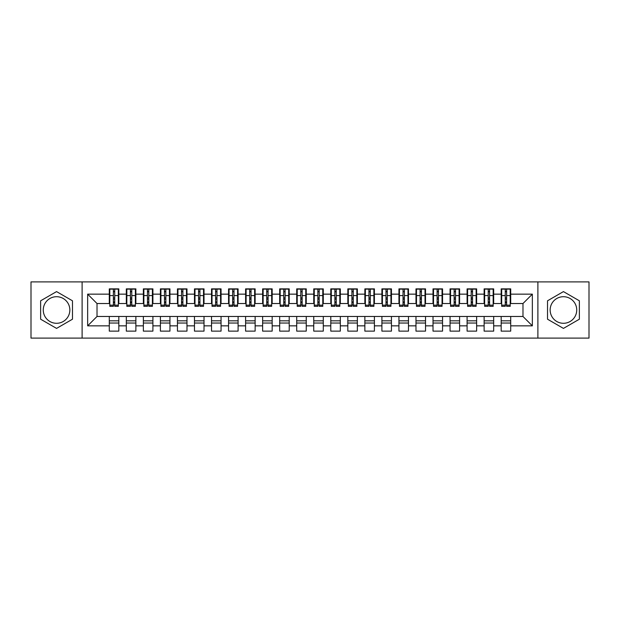 <?xml version="1.0" encoding="UTF-8"?>
<svg xmlns="http://www.w3.org/2000/svg" width="620" height="620" viewBox="0 0 620 620"><rect width="100%" height="100%" fill="white"/><g stroke="black" fill="none" stroke-linecap="round" stroke-linejoin="round"><path stroke-width="0.93" d="M563.441 296.709A13.291 13.291 0 0 0 550.149 310A13.291 13.291 0 0 0 563.441 323.291A13.291 13.291 0 0 0 576.732 310A13.291 13.291 0 0 0 563.441 296.709M56.56 323.291A13.291 13.291 0 0 1 43.268 310A13.291 13.291 0 0 1 56.56 296.709A13.291 13.291 0 0 1 69.851 310A13.291 13.291 0 0 1 56.56 323.291M537.889 338.109L589 338.109L589 281.891L537.889 281.891L537.889 338.109L82.111 338.109L82.111 281.891L31 281.891L31 338.109L82.111 338.109M505.261 299.181L506.618 299.181L505.261 299.181M510.71 320.819L501.169 320.819M501.169 323.036L510.71 323.036M488.219 299.181L489.583 299.181L488.219 299.181M493.675 320.819L484.127 320.819M484.127 323.036L493.675 323.036M471.185 299.181L472.541 299.181L471.185 299.181M476.633 320.819L467.093 320.819M467.093 323.036L476.633 323.036M454.142 299.181L455.506 299.181L454.142 299.181M459.598 320.819L450.05 320.819M450.05 323.036L459.598 323.036M437.108 299.181L438.464 299.181L437.108 299.181M442.556 320.819L433.016 320.819M433.016 323.036L442.556 323.036M420.065 299.181L421.43 299.181L420.065 299.181M425.521 320.819L415.981 320.819M415.981 323.036L425.521 323.036M403.031 299.181L404.395 299.181L403.031 299.181M408.479 320.819L398.939 320.819M398.939 323.036L408.479 323.036M385.989 299.181L387.353 299.181L385.989 299.181M391.445 320.819L381.904 320.819M381.904 323.036L391.445 323.036M368.954 299.181L370.318 299.181L368.954 299.181M374.403 320.819L364.862 320.819M364.862 323.036L374.403 323.036M351.912 299.181L353.276 299.181L351.912 299.181M357.368 320.819L347.828 320.819M347.828 323.036L357.368 323.036M334.878 299.181L336.242 299.181L334.878 299.181M340.326 320.819L330.786 320.819M330.786 323.036L340.326 323.036M317.835 299.181L319.199 299.181L317.835 299.181M323.291 320.819L313.751 320.819M313.751 323.036L323.291 323.036M300.801 299.181L302.165 299.181L300.801 299.181M306.249 320.819L296.709 320.819M296.709 323.036L306.249 323.036M283.758 299.181L285.123 299.181L283.758 299.181M289.214 320.819L279.674 320.819M279.674 323.036L289.214 323.036M266.724 299.181L268.088 299.181L266.724 299.181M272.172 320.819L262.632 320.819M262.632 323.036L272.172 323.036M249.682 299.181L251.046 299.181L249.682 299.181M255.138 320.819L245.597 320.819M245.597 323.036L255.138 323.036M232.647 299.181L234.011 299.181L232.647 299.181M238.096 320.819L228.555 320.819M228.555 323.036L238.096 323.036M215.605 299.181L216.969 299.181L215.605 299.181M221.061 320.819L211.521 320.819M211.521 323.036L221.061 323.036M198.571 299.181L199.935 299.181L198.571 299.181M204.019 320.819L194.478 320.819M194.478 323.036L204.019 323.036M181.536 299.181L182.892 299.181L181.536 299.181M186.984 320.819L177.444 320.819M177.444 323.036L186.984 323.036M164.494 299.181L165.858 299.181L164.494 299.181M169.95 320.819L160.402 320.819M160.402 323.036L169.95 323.036M147.459 299.181L148.816 299.181L147.459 299.181M152.908 320.819L143.367 320.819M143.367 323.036L152.908 323.036M130.417 299.181L131.781 299.181L130.417 299.181M135.873 320.819L126.325 320.819M126.325 323.036L135.873 323.036M537.889 281.891L82.111 281.891M109.802 303.529L97.022 303.529L87.653 294.151L87.653 325.849L109.291 325.849L109.291 331.127L118.831 331.127L118.831 325.849L126.325 325.849L126.325 331.127L135.873 331.127L135.873 325.849L143.367 325.849L143.367 331.127L152.908 331.127L152.908 325.849L160.402 325.849L160.402 331.127L169.95 331.127L169.95 325.849L177.444 325.849L177.444 331.127L186.984 331.127L186.984 325.849L194.478 325.849L194.478 331.127L204.019 331.127L204.019 325.849L211.521 325.849L211.521 331.127L221.061 331.127L221.061 325.849L228.555 325.849L228.555 331.127L238.096 331.127L238.096 325.849L245.597 325.849L245.597 331.127L255.138 331.127L255.138 325.849L262.632 325.849L262.632 331.127L272.172 331.127L272.172 325.849L279.674 325.849L279.674 331.127L289.214 331.127L289.214 325.849L296.709 325.849L296.709 331.127L306.249 331.127L306.249 325.849L313.751 325.849L313.751 331.127L323.291 331.127L323.291 325.849L330.786 325.849L330.786 331.127L340.326 331.127L340.326 325.849L347.828 325.849L347.828 331.127L357.368 331.127L357.368 325.849L364.862 325.849L364.862 331.127L374.403 331.127L374.403 325.849L381.904 325.849L381.904 331.127L391.445 331.127L391.445 325.849L398.939 325.849L398.939 331.127L408.479 331.127L408.479 325.849L415.981 325.849L415.981 331.127L425.521 331.127L425.521 325.849L433.016 325.849L433.016 331.127L442.556 331.127L442.556 325.849L450.05 325.849L450.05 331.127L459.598 331.127L459.598 325.849L467.093 325.849L467.093 331.127L476.633 331.127L476.633 325.849L484.127 325.849L484.127 331.127L493.675 331.127L493.675 325.849L501.169 325.849L501.169 331.127L510.71 331.127L510.71 316.471L522.978 316.471L522.978 303.529L510.198 303.529M87.653 294.151L109.291 294.151L109.291 303.529M522.978 303.529L532.347 294.151L510.71 294.151L510.71 288.874L501.169 288.874L501.169 294.151L493.675 294.151L493.675 288.874L484.127 288.874L484.127 294.151L476.633 294.151L476.633 288.874L467.093 288.874L467.093 294.151L459.598 294.151L459.598 288.874L450.05 288.874L450.05 294.151L442.556 294.151L442.556 288.874L433.016 288.874L433.016 294.151L425.521 294.151L425.521 288.874L415.981 288.874L415.981 294.151L408.479 294.151L408.479 288.874L398.939 288.874L398.939 294.151L391.445 294.151L391.445 288.874L381.904 288.874L381.904 294.151L374.403 294.151L374.403 288.874L364.862 288.874L364.862 294.151L357.368 294.151L357.368 288.874L347.828 288.874L347.828 294.151L340.326 294.151L340.326 288.874L330.786 288.874L330.786 294.151L323.291 294.151L323.291 288.874L313.751 288.874L313.751 294.151L306.249 294.151L306.249 288.874L296.709 288.874L296.709 294.151L289.214 294.151L289.214 288.874L279.674 288.874L279.674 294.151L272.172 294.151L272.172 288.874L262.632 288.874L262.632 294.151L255.138 294.151L255.138 288.874L245.597 288.874L245.597 294.151L238.096 294.151L238.096 288.874L228.555 288.874L228.555 294.151L221.061 294.151L221.061 288.874L211.521 288.874L211.521 294.151L204.019 294.151L204.019 288.874L194.478 288.874L194.478 294.151L186.984 294.151L186.984 288.874L177.444 288.874L177.444 294.151L169.95 294.151L169.95 288.874L160.402 288.874L160.402 294.151L152.908 294.151L152.908 288.874L143.367 288.874L143.367 294.151L135.873 294.151L135.873 288.874L126.325 288.874L126.325 294.151L118.831 294.151L118.831 288.874L109.291 288.874L109.291 294.151M532.347 294.151L532.347 325.849L510.71 325.849M493.675 325.849L493.675 316.471L510.71 316.471M501.169 325.849L501.169 316.471M510.71 294.151L510.71 303.529M476.633 325.849L476.633 316.471L493.675 316.471M484.127 325.849L484.127 316.471M501.169 294.151L501.169 303.529L493.164 303.529M493.675 294.151L493.675 303.529M459.598 325.849L459.598 316.471L476.633 316.471M467.093 325.849L467.093 316.471M484.127 294.151L484.127 303.529L476.121 303.529M476.633 294.151L476.633 303.529M442.556 325.849L442.556 316.471L459.598 316.471M450.05 325.849L450.05 316.471M467.093 294.151L467.093 303.529L459.087 303.529M459.598 294.151L459.598 303.529M425.521 325.849L425.521 316.471L442.556 316.471M433.016 325.849L433.016 316.471M450.05 294.151L450.05 303.529L442.045 303.529M442.556 294.151L442.556 303.529M408.479 325.849L408.479 316.471L425.521 316.471M415.981 325.849L415.981 316.471M433.016 294.151L433.016 303.529L425.01 303.529M425.521 294.151L425.521 303.529M391.445 325.849L391.445 316.471L408.479 316.471M398.939 325.849L398.939 316.471M415.981 294.151L415.981 303.529L407.968 303.529M408.479 294.151L408.479 303.529M374.403 325.849L374.403 316.471L391.445 316.471M381.904 325.849L381.904 316.471M398.939 294.151L398.939 303.529L390.933 303.529M391.445 294.151L391.445 303.529M357.368 325.849L357.368 316.471L374.403 316.471M364.862 325.849L364.862 316.471M381.904 294.151L381.904 303.529L373.891 303.529M374.403 294.151L374.403 303.529M340.326 325.849L340.326 316.471L357.368 316.471M347.828 325.849L347.828 316.471M364.862 294.151L364.862 303.529L356.856 303.529M357.368 294.151L357.368 303.529M323.291 325.849L323.291 316.471L340.326 316.471M330.786 325.849L330.786 316.471M347.828 294.151L347.828 303.529L339.814 303.529M340.326 294.151L340.326 303.529M306.249 325.849L306.249 316.471L323.291 316.471M313.751 325.849L313.751 316.471M330.786 294.151L330.786 303.529L322.78 303.529M323.291 294.151L323.291 303.529M289.214 325.849L289.214 316.471L306.249 316.471M296.709 325.849L296.709 316.471M313.751 294.151L313.751 303.529L305.738 303.529M306.249 294.151L306.249 303.529M272.172 325.849L272.172 316.471L289.214 316.471M279.674 325.849L279.674 316.471M296.709 294.151L296.709 303.529L288.703 303.529M289.214 294.151L289.214 303.529M255.138 325.849L255.138 316.471L272.172 316.471M262.632 325.849L262.632 316.471M279.674 294.151L279.674 303.529L271.661 303.529M272.172 294.151L272.172 303.529M238.096 325.849L238.096 316.471L255.138 316.471M245.597 325.849L245.597 316.471M262.632 294.151L262.632 303.529L254.626 303.529M255.138 294.151L255.138 303.529M221.061 325.849L221.061 316.471L238.096 316.471M228.555 325.849L228.555 316.471M245.597 294.151L245.597 303.529L237.584 303.529M238.096 294.151L238.096 303.529M204.019 325.849L204.019 316.471L221.061 316.471M211.521 325.849L211.521 316.471M228.555 294.151L228.555 303.529L220.549 303.529M221.061 294.151L221.061 303.529M186.984 325.849L186.984 316.471L204.019 316.471M194.478 325.849L194.478 316.471M211.521 294.151L211.521 303.529L203.515 303.529M204.019 294.151L204.019 303.529M169.95 325.849L169.95 316.471L186.984 316.471M177.444 325.849L177.444 316.471M194.478 294.151L194.478 303.529L186.473 303.529M186.984 294.151L186.984 303.529M152.908 325.849L152.908 316.471L169.95 316.471M160.402 325.849L160.402 316.471M177.444 294.151L177.444 303.529L169.438 303.529M169.95 294.151L169.95 303.529M135.873 325.849L135.873 316.471L152.908 316.471M143.367 325.849L143.367 316.471M160.402 294.151L160.402 303.529L152.396 303.529M152.908 294.151L152.908 303.529M118.831 325.849L118.831 316.471L135.873 316.471M126.325 325.849L126.325 316.471M143.367 294.151L143.367 303.529L135.362 303.529M135.873 294.151L135.873 303.529M113.383 299.181L114.739 299.181L113.383 299.181M118.831 320.819L109.291 320.819M109.291 323.036L118.831 323.036M87.653 325.849L97.022 316.471L118.831 316.471M109.291 325.849L109.291 316.471M126.325 294.151L126.325 303.529L118.319 303.529M118.831 294.151L118.831 303.529M72.486 300.801L56.56 291.601L40.626 300.801L40.626 319.199L56.56 328.399L72.486 319.199L72.486 300.801M547.514 300.801L547.514 319.199L563.441 328.399L579.375 319.199L579.375 300.801L563.441 291.601L547.514 300.801M97.022 303.529L97.022 316.471M501.681 303.529L501.169 303.529M484.639 303.529L484.127 303.529M467.604 303.529L467.093 303.529M450.562 303.529L450.05 303.529M433.527 303.529L433.016 303.529M416.485 303.529L415.981 303.529M399.45 303.529L398.939 303.529M382.416 303.529L381.904 303.529M365.374 303.529L364.862 303.529M348.339 303.529L347.828 303.529M331.297 303.529L330.786 303.529M314.262 303.529L313.751 303.529M297.22 303.529L296.709 303.529M280.186 303.529L279.674 303.529M263.144 303.529L262.632 303.529M246.109 303.529L245.597 303.529M229.067 303.529L228.555 303.529M212.032 303.529L211.521 303.529M194.99 303.529L194.478 303.529M177.956 303.529L177.444 303.529M160.913 303.529L160.402 303.529M143.879 303.529L143.367 303.529M126.837 303.529L126.325 303.529M532.347 325.849L522.978 316.471M109.802 289.044L118.319 289.044L109.802 289.044L109.802 306.334L113.383 306.334L113.383 289.106L118.319 289.129L118.319 306.334L114.739 306.334L114.739 289.129M113.383 291.322L114.739 291.322M113.383 304.908L114.739 304.908M114.739 302.769L113.383 302.769M113.383 301.925L114.739 301.925M118.831 296.964L118.319 296.964M118.831 299.181L118.319 299.181M109.802 296.964L109.291 296.964M109.802 299.181L109.291 299.181M126.837 289.044L135.362 289.044L126.837 289.044L126.837 306.334L130.417 306.334L130.417 289.106L135.362 289.129L135.362 306.334L131.781 306.334L131.781 289.129M130.417 291.322L131.781 291.322M130.417 304.908L131.781 304.908M131.781 302.769L130.417 302.769M130.417 301.925L131.781 301.925M135.873 296.964L135.362 296.964M135.873 299.181L135.362 299.181M126.837 296.964L126.325 296.964M126.837 299.181L126.325 299.181M143.879 289.044L152.396 289.044L143.879 289.044L143.879 306.334L147.459 306.334L147.459 289.106L152.396 289.129L152.396 306.334L148.816 306.334L148.816 289.129M147.459 291.322L148.816 291.322M147.459 304.908L148.816 304.908M148.816 302.769L147.459 302.769M147.459 301.925L148.816 301.925M152.908 296.964L152.396 296.964M152.908 299.181L152.396 299.181M143.879 296.964L143.367 296.964M143.879 299.181L143.367 299.181M160.913 289.044L169.438 289.044L160.913 289.044L160.913 306.334L164.494 306.334L164.494 289.106L169.438 289.129L169.438 306.334L165.858 306.334L165.858 289.129M164.494 291.322L165.858 291.322M164.494 304.908L165.858 304.908M165.858 302.769L164.494 302.769M164.494 301.925L165.858 301.925M169.95 296.964L169.438 296.964M169.95 299.181L169.438 299.181M160.913 296.964L160.402 296.964M160.913 299.181L160.402 299.181M177.956 289.044L186.473 289.044L177.956 289.044L177.956 306.334L181.536 306.334L181.536 289.106L186.473 289.129L186.473 306.334L182.892 306.334L182.892 289.129M181.536 291.322L182.892 291.322M181.536 304.908L182.892 304.908M182.892 302.769L181.536 302.769M181.536 301.925L182.892 301.925M186.984 296.964L186.473 296.964M186.984 299.181L186.473 299.181M177.956 296.964L177.444 296.964M177.956 299.181L177.444 299.181M194.99 289.044L203.515 289.044L194.99 289.044L194.99 306.334L198.571 306.334L198.571 289.106L203.515 289.129L203.515 306.334L199.935 306.334L199.935 289.129M198.571 291.322L199.935 291.322M198.571 304.908L199.935 304.908M199.935 302.769L198.571 302.769M198.571 301.925L199.935 301.925M204.019 296.964L203.515 296.964M204.019 299.181L203.515 299.181M194.99 296.964L194.478 296.964M194.99 299.181L194.478 299.181M212.032 289.044L220.549 289.044L212.032 289.044L212.032 306.334L215.605 306.334L215.605 289.106L220.549 289.129L220.549 306.334L216.969 306.334L216.969 289.129M215.605 291.322L216.969 291.322M215.605 304.908L216.969 304.908M216.969 302.769L215.605 302.769M215.605 301.925L216.969 301.925M221.061 296.964L220.549 296.964M221.061 299.181L220.549 299.181M212.032 296.964L211.521 296.964M212.032 299.181L211.521 299.181M229.067 289.044L237.584 289.044L229.067 289.044L229.067 306.334L232.647 306.334L232.647 289.106L237.584 289.129L237.584 306.334L234.011 306.334L234.011 289.129M232.647 291.322L234.011 291.322M232.647 304.908L234.011 304.908M234.011 302.769L232.647 302.769M232.647 301.925L234.011 301.925M238.096 296.964L237.584 296.964M238.096 299.181L237.584 299.181M229.067 296.964L228.555 296.964M229.067 299.181L228.555 299.181M246.109 289.044L254.626 289.044L246.109 289.044L246.109 306.334L249.682 306.334L249.682 289.106L254.626 289.129L254.626 306.334L251.046 306.334L251.046 289.129M249.682 291.322L251.046 291.322M249.682 304.908L251.046 304.908M251.046 302.769L249.682 302.769M249.682 301.925L251.046 301.925M255.138 296.964L254.626 296.964M255.138 299.181L254.626 299.181M246.109 296.964L245.597 296.964M246.109 299.181L245.597 299.181M263.144 289.044L271.661 289.044L263.144 289.044L263.144 306.334L266.724 306.334L266.724 289.106L271.661 289.129L271.661 306.334L268.088 306.334L268.088 289.129M266.724 291.322L268.088 291.322M266.724 304.908L268.088 304.908M268.088 302.769L266.724 302.769M266.724 301.925L268.088 301.925M272.172 296.964L271.661 296.964M272.172 299.181L271.661 299.181M263.144 296.964L262.632 296.964M263.144 299.181L262.632 299.181M280.186 289.044L288.703 289.044L280.186 289.044L280.186 306.334L283.758 306.334L283.758 289.106L288.703 289.129L288.703 306.334L285.123 306.334L285.123 289.129M283.758 291.322L285.123 291.322M283.758 304.908L285.123 304.908M285.123 302.769L283.758 302.769M283.758 301.925L285.123 301.925M289.214 296.964L288.703 296.964M289.214 299.181L288.703 299.181M280.186 296.964L279.674 296.964M280.186 299.181L279.674 299.181M297.22 289.044L305.738 289.044L297.22 289.044L297.22 306.334L300.801 306.334L300.801 289.106L305.738 289.129L305.738 306.334L302.165 306.334L302.165 289.129M300.801 291.322L302.165 291.322M300.801 304.908L302.165 304.908M302.165 302.769L300.801 302.769M300.801 301.925L302.165 301.925M306.249 296.964L305.738 296.964M306.249 299.181L305.738 299.181M297.22 296.964L296.709 296.964M297.22 299.181L296.709 299.181M314.262 289.044L322.78 289.044L314.262 289.044L314.262 306.334L317.835 306.334L317.835 289.106L322.78 289.129L322.78 306.334L319.199 306.334L319.199 289.129M317.835 291.322L319.199 291.322M317.835 304.908L319.199 304.908M319.199 302.769L317.835 302.769M317.835 301.925L319.199 301.925M323.291 296.964L322.78 296.964M323.291 299.181L322.78 299.181M314.262 296.964L313.751 296.964M314.262 299.181L313.751 299.181M331.297 289.044L339.814 289.044L331.297 289.044L331.297 306.334L334.878 306.334L334.878 289.106L339.814 289.129L339.814 306.334L336.242 306.334L336.242 289.129M334.878 291.322L336.242 291.322M334.878 304.908L336.242 304.908M336.242 302.769L334.878 302.769M334.878 301.925L336.242 301.925M340.326 296.964L339.814 296.964M340.326 299.181L339.814 299.181M331.297 296.964L330.786 296.964M331.297 299.181L330.786 299.181M348.339 289.044L356.856 289.044L348.339 289.044L348.339 306.334L351.912 306.334L351.912 289.106L356.856 289.129L356.856 306.334L353.276 306.334L353.276 289.129M351.912 291.322L353.276 291.322M351.912 304.908L353.276 304.908M353.276 302.769L351.912 302.769M351.912 301.925L353.276 301.925M357.368 296.964L356.856 296.964M357.368 299.181L356.856 299.181M348.339 296.964L347.828 296.964M348.339 299.181L347.828 299.181M365.374 289.044L373.891 289.044L365.374 289.044L365.374 306.334L368.954 306.334L368.954 289.106L373.891 289.129L373.891 306.334L370.318 306.334L370.318 289.129M368.954 291.322L370.318 291.322M368.954 304.908L370.318 304.908M370.318 302.769L368.954 302.769M368.954 301.925L370.318 301.925M374.403 296.964L373.891 296.964M374.403 299.181L373.891 299.181M365.374 296.964L364.862 296.964M365.374 299.181L364.862 299.181M382.416 289.044L390.933 289.044L382.416 289.044L382.416 306.334L385.989 306.334L385.989 289.106L390.933 289.129L390.933 306.334L387.353 306.334L387.353 289.129M385.989 291.322L387.353 291.322M385.989 304.908L387.353 304.908M387.353 302.769L385.989 302.769M385.989 301.925L387.353 301.925M391.445 296.964L390.933 296.964M391.445 299.181L390.933 299.181M382.416 296.964L381.904 296.964M382.416 299.181L381.904 299.181M399.45 289.044L407.968 289.044L399.45 289.044L399.45 306.334L403.031 306.334L403.031 289.106L407.968 289.129L407.968 306.334L404.395 306.334L404.395 289.129M403.031 291.322L404.395 291.322M403.031 304.908L404.395 304.908M404.395 302.769L403.031 302.769M403.031 301.925L404.395 301.925M408.479 296.964L407.968 296.964M408.479 299.181L407.968 299.181M399.45 296.964L398.939 296.964M399.45 299.181L398.939 299.181M416.485 289.044L425.01 289.044L416.485 289.044L416.485 306.334L420.065 306.334L420.065 289.106L425.01 289.129L425.01 306.334L421.43 306.334L421.43 289.129M420.065 291.322L421.43 291.322M420.065 304.908L421.43 304.908M421.43 302.769L420.065 302.769M420.065 301.925L421.43 301.925M425.521 296.964L425.01 296.964M425.521 299.181L425.01 299.181M416.485 296.964L415.981 296.964M416.485 299.181L415.981 299.181M433.527 289.044L442.045 289.044L433.527 289.044L433.527 306.334L437.108 306.334L437.108 289.106L442.045 289.129L442.045 306.334L438.464 306.334L438.464 289.129M437.108 291.322L438.464 291.322M437.108 304.908L438.464 304.908M438.464 302.769L437.108 302.769M437.108 301.925L438.464 301.925M442.556 296.964L442.045 296.964M442.556 299.181L442.045 299.181M433.527 296.964L433.016 296.964M433.527 299.181L433.016 299.181M450.562 289.044L459.087 289.044L450.562 289.044L450.562 306.334L454.142 306.334L454.142 289.106L459.087 289.129L459.087 306.334L455.506 306.334L455.506 289.129M454.142 291.322L455.506 291.322M454.142 304.908L455.506 304.908M455.506 302.769L454.142 302.769M454.142 301.925L455.506 301.925M459.598 296.964L459.087 296.964M459.598 299.181L459.087 299.181M450.562 296.964L450.05 296.964M450.562 299.181L450.05 299.181M467.604 289.044L476.121 289.044L467.604 289.044L467.604 306.334L471.185 306.334L471.185 289.106L476.121 289.129L476.121 306.334L472.541 306.334L472.541 289.129M471.185 291.322L472.541 291.322M471.185 304.908L472.541 304.908M472.541 302.769L471.185 302.769M471.185 301.925L472.541 301.925M476.633 296.964L476.121 296.964M476.633 299.181L476.121 299.181M467.604 296.964L467.093 296.964M467.604 299.181L467.093 299.181M484.639 289.044L493.164 289.044L484.639 289.044L484.639 306.334L488.219 306.334L488.219 289.106L493.164 289.129L493.164 306.334L489.583 306.334L489.583 289.129M488.219 291.322L489.583 291.322M488.219 304.908L489.583 304.908M489.583 302.769L488.219 302.769M488.219 301.925L489.583 301.925M493.675 296.964L493.164 296.964M493.675 299.181L493.164 299.181M484.639 296.964L484.127 296.964M484.639 299.181L484.127 299.181M501.681 289.044L510.198 289.044L501.681 289.044L501.681 306.334L505.261 306.334L505.261 289.106L510.198 289.129L510.198 306.334L506.618 306.334L506.618 289.129M505.261 291.322L506.618 291.322M505.261 304.908L506.618 304.908M506.618 302.769L505.261 302.769M505.261 301.925L506.618 301.925M510.71 296.964L510.198 296.964M510.71 299.181L510.198 299.181M501.681 296.964L501.169 296.964M501.681 299.181L501.169 299.181M109.802 289.129L113.383 289.129M114.739 305.164L118.319 305.164M114.739 295.577L118.319 295.577M109.802 305.164L113.383 305.164M109.802 295.577L113.383 295.577M113.383 297.879L114.739 297.879M113.383 291.772L114.739 291.772M126.837 289.129L130.417 289.129M131.781 305.164L135.362 305.164M131.781 295.577L135.362 295.577M126.837 305.164L130.417 305.164M126.837 295.577L130.417 295.577M130.417 297.879L131.781 297.879M130.417 291.772L131.781 291.772M143.879 289.129L147.459 289.129M148.816 305.164L152.396 305.164M148.816 295.577L152.396 295.577M143.879 305.164L147.459 305.164M143.879 295.577L147.459 295.577M147.459 297.879L148.816 297.879M147.459 291.772L148.816 291.772M160.913 289.129L164.494 289.129M165.858 305.164L169.438 305.164M165.858 295.577L169.438 295.577M160.913 305.164L164.494 305.164M160.913 295.577L164.494 295.577M164.494 297.879L165.858 297.879M164.494 291.772L165.858 291.772M177.956 289.129L181.536 289.129M182.892 305.164L186.473 305.164M182.892 295.577L186.473 295.577M177.956 305.164L181.536 305.164M177.956 295.577L181.536 295.577M181.536 297.879L182.892 297.879M181.536 291.772L182.892 291.772M194.99 289.129L198.571 289.129M199.935 305.164L203.515 305.164M199.935 295.577L203.515 295.577M194.99 305.164L198.571 305.164M194.99 295.577L198.571 295.577M198.571 297.879L199.935 297.879M198.571 291.772L199.935 291.772M212.032 289.129L215.605 289.129M216.969 305.164L220.549 305.164M216.969 295.577L220.549 295.577M212.032 305.164L215.605 305.164M212.032 295.577L215.605 295.577M215.605 297.879L216.969 297.879M215.605 291.772L216.969 291.772M229.067 289.129L232.647 289.129M234.011 305.164L237.584 305.164M234.011 295.577L237.584 295.577M229.067 305.164L232.647 305.164M229.067 295.577L232.647 295.577M232.647 297.879L234.011 297.879M232.647 291.772L234.011 291.772M246.109 289.129L249.682 289.129M251.046 305.164L254.626 305.164M251.046 295.577L254.626 295.577M246.109 305.164L249.682 305.164M246.109 295.577L249.682 295.577M249.682 297.879L251.046 297.879M249.682 291.772L251.046 291.772M263.144 289.129L266.724 289.129M268.088 305.164L271.661 305.164M268.088 295.577L271.661 295.577M263.144 305.164L266.724 305.164M263.144 295.577L266.724 295.577M266.724 297.879L268.088 297.879M266.724 291.772L268.088 291.772M280.186 289.129L283.758 289.129M285.123 305.164L288.703 305.164M285.123 295.577L288.703 295.577M280.186 305.164L283.758 305.164M280.186 295.577L283.758 295.577M283.758 297.879L285.123 297.879M283.758 291.772L285.123 291.772M297.22 289.129L300.801 289.129M302.165 305.164L305.738 305.164M302.165 295.577L305.738 295.577M297.22 305.164L300.801 305.164M297.22 295.577L300.801 295.577M300.801 297.879L302.165 297.879M300.801 291.772L302.165 291.772M314.262 289.129L317.835 289.129M319.199 305.164L322.78 305.164M319.199 295.577L322.78 295.577M314.262 305.164L317.835 305.164M314.262 295.577L317.835 295.577M317.835 297.879L319.199 297.879M317.835 291.772L319.199 291.772M331.297 289.129L334.878 289.129M336.242 305.164L339.814 305.164M336.242 295.577L339.814 295.577M331.297 305.164L334.878 305.164M331.297 295.577L334.878 295.577M334.878 297.879L336.242 297.879M334.878 291.772L336.242 291.772M348.339 289.129L351.912 289.129M353.276 305.164L356.856 305.164M353.276 295.577L356.856 295.577M348.339 305.164L351.912 305.164M348.339 295.577L351.912 295.577M351.912 297.879L353.276 297.879M351.912 291.772L353.276 291.772M365.374 289.129L368.954 289.129M370.318 305.164L373.891 305.164M370.318 295.577L373.891 295.577M365.374 305.164L368.954 305.164M365.374 295.577L368.954 295.577M368.954 297.879L370.318 297.879M368.954 291.772L370.318 291.772M382.416 289.129L385.989 289.129M387.353 305.164L390.933 305.164M387.353 295.577L390.933 295.577M382.416 305.164L385.989 305.164M382.416 295.577L385.989 295.577M385.989 297.879L387.353 297.879M385.989 291.772L387.353 291.772M399.45 289.129L403.031 289.129M404.395 305.164L407.968 305.164M404.395 295.577L407.968 295.577M399.45 305.164L403.031 305.164M399.45 295.577L403.031 295.577M403.031 297.879L404.395 297.879M403.031 291.772L404.395 291.772M416.485 289.129L420.065 289.129M421.43 305.164L425.01 305.164M421.43 295.577L425.01 295.577M416.485 305.164L420.065 305.164M416.485 295.577L420.065 295.577M420.065 297.879L421.43 297.879M420.065 291.772L421.43 291.772M433.527 289.129L437.108 289.129M438.464 305.164L442.045 305.164M438.464 295.577L442.045 295.577M433.527 305.164L437.108 305.164M433.527 295.577L437.108 295.577M437.108 297.879L438.464 297.879M437.108 291.772L438.464 291.772M450.562 289.129L454.142 289.129M455.506 305.164L459.087 305.164M455.506 295.577L459.087 295.577M450.562 305.164L454.142 305.164M450.562 295.577L454.142 295.577M454.142 297.879L455.506 297.879M454.142 291.772L455.506 291.772M467.604 289.129L471.185 289.129M472.541 305.164L476.121 305.164M472.541 295.577L476.121 295.577M467.604 305.164L471.185 305.164M467.604 295.577L471.185 295.577M471.185 297.879L472.541 297.879M471.185 291.772L472.541 291.772M484.639 289.129L488.219 289.129M489.583 305.164L493.164 305.164M489.583 295.577L493.164 295.577M484.639 305.164L488.219 305.164M484.639 295.577L488.219 295.577M488.219 297.879L489.583 297.879M488.219 291.772L489.583 291.772M501.681 289.129L505.261 289.129M506.618 305.164L510.198 305.164M506.618 295.577L510.198 295.577M501.681 305.164L505.261 305.164M501.681 295.577L505.261 295.577M505.261 297.879L506.618 297.879M505.261 291.772L506.618 291.772"/></g></svg>
